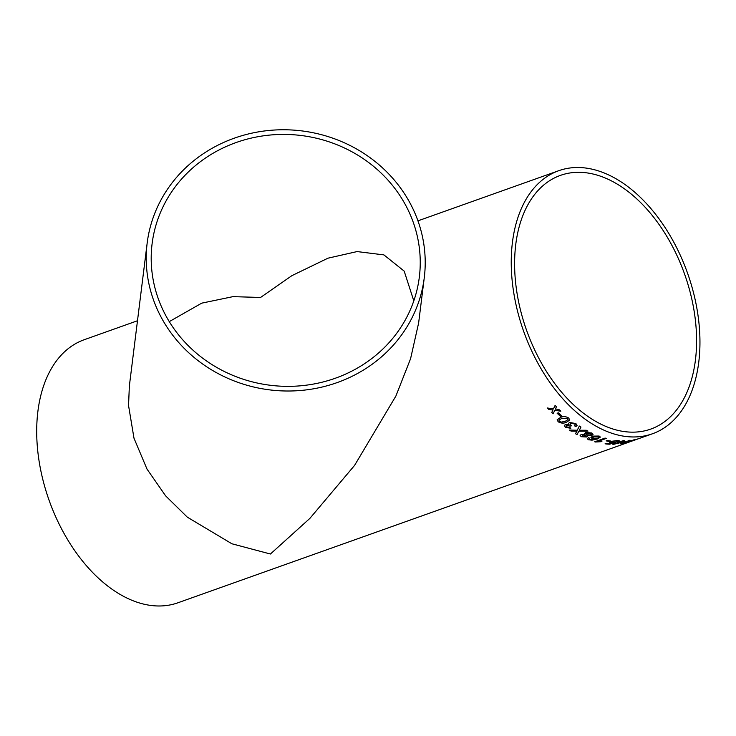 <?xml version="1.0" encoding="UTF-8"?>
<svg xmlns="http://www.w3.org/2000/svg" width="736" height="736" viewBox="0 0 736 736"><rect width="100%" height="100%" fill="white"/><g stroke="black" fill="none" stroke-linecap="round" stroke-linejoin="round"><path stroke-width="1.1" d="M591.054 439.604L595.645 438.766L591.965 438.435L590.907 437.46L592.526 436.126L599.095 436.034L600.374 437.083L597.43 438.969L592.038 440.183L588.423 439.742L587.254 438.748L588.34 437.708L589.692 438.159L589.067 438.711L589.702 439.337L591.615 439.604M589.692 438.104L589.067 438.711L589.702 439.337M610.613 432.842A139.628 86.949 -109.6 0 1 515.08 300.224A139.628 86.949 -109.6 0 1 558.753 170.697A139.628 86.949 -109.6 0 1 687.507 273.056A139.628 86.949 -109.6 0 1 652.455 433.771A139.628 86.949 -109.6 0 1 610.613 432.842M632.261 440.956A139.628 86.949 -109.6 0 1 631.663 441.177L177.9 602.793A139.628 86.949 -109.6 0 1 136.068 601.864A139.628 86.949 -109.6 0 1 40.535 469.246A139.628 86.949 -109.6 0 1 84.198 339.728L137.485 320.749M424.276 277.665L418.628 322.994L410.578 358.708L395.876 396.078L354.568 465.41L309.847 518.42L270.416 554.015L231.895 543.775L187.294 517.15L165.582 495.797L146.998 469.071L133.989 438.205L128.542 405.508L129.361 385.94L147.163 243.11A139.628 130.484 7.1 0 0 146.317 262.918A139.628 130.484 7.1 0 0 280.14 390.807A139.628 130.484 7.1 0 0 424.276 277.665A139.628 130.484 7.1 0 0 301.861 130.907A139.628 130.484 7.1 0 0 147.163 243.11M560.464 416.309A139.628 86.949 -109.6 0 1 557.134 413.255L558.339 412.822A139.628 86.949 -109.6 0 0 561.669 415.886L560.482 416.263A139.573 86.912 -109.6 0 1 557.18 413.236M558.182 421.783L557.152 419.787L560.528 417.432C563.178 416.18 565.901 416.374 568.707 418.039L569.756 420.044L566.389 422.271C563.758 423.54 561.025 423.375 558.182 421.783L557.152 419.768M571.486 425.758L570.161 426.098L566.665 425.288L566.591 426.889L569.765 427.423L570.832 428.278L565.432 427.34L564.31 425.528L565.423 424.47L568.753 424.672L568.321 423.559L569.572 422.464L575.902 423.559L577.079 425.38L575.883 426.604L574.549 425.84L575.359 424.976L574.66 423.954L570.759 423.356L569.866 424.157L571.476 425.813L570.161 426.153L566.656 425.334L566.002 425.914M579.342 430.247L586.316 430.256A139.628 86.949 -109.6 0 0 587.954 431.14L578.855 431.195L577.07 434.59A139.628 86.949 -109.6 0 1 575.46 433.706L576.941 431.176L571.053 431.094A139.628 86.949 -109.6 0 1 569.434 430.063L577.254 430.229L579.342 426.043A139.628 86.949 -109.6 0 0 580.943 427.082L579.572 429.796M584.31 433.642L584.697 434.424L585.598 432.575L591.808 432.961L593.106 434.24L591.661 435.482L587.208 435.62L586.583 437L581.293 436.715L580.106 435.482L581.247 434.442L584.697 434.424L584.31 433.67M593.106 434.212L591.661 435.427L587.218 435.565L587.54 436.209M606.308 438.408L598.202 441.296L601.919 441.287L600.696 441.72L595.479 441.996A139.628 86.949 -109.6 0 1 594.697 441.784L605.093 438.076A139.628 86.949 -109.6 0 0 606.308 438.408M609.638 441.49A139.628 86.949 -109.6 0 1 606.16 440.882L607.356 440.45A139.628 86.949 -109.6 0 0 610.843 441.057L609.638 441.434A139.573 86.912 -109.6 0 1 606.252 440.846M616.685 441.609L616.86 440.818L612.573 441.49L612.186 442.483L615.747 442.373L609.472 444.222A139.628 86.949 -109.6 0 1 605.075 443.817L606.409 443.348A139.628 86.949 -109.6 0 0 609.84 443.688L612.996 442.759L609.647 442.474L611.303 441.37L618.065 440.395L619.252 440.772L617.992 441.618L616.685 441.609L616.851 440.763L612.564 441.434L612.177 442.419M611.386 442.207L612.186 442.483M620.604 441.572A139.628 86.949 -109.6 0 1 619.436 441.554L618.102 442.032A139.628 86.949 -109.6 0 0 619.27 442.042L612.876 444.323A139.628 86.949 -109.6 0 0 613.695 444.314L625.692 441.352A139.628 86.949 -109.6 0 1 621.773 441.563L624.303 440.652A139.628 86.949 -109.6 0 1 623.134 440.671L620.604 441.572M635.6 439.328L625.692 442.916L636.088 439.217A139.628 86.949 -109.6 0 1 634.874 439.484L630.209 441.149A139.628 86.949 -109.6 0 1 628.958 441.388L628.397 441.48L628.976 440.91L628.397 441.48M625.692 442.916A139.628 86.949 -109.6 0 1 621.929 443.652C620.006 443.964 619.951 443.762 621.773 443.054L626.916 441.756L628.636 440.413A139.628 86.949 -109.6 0 0 630.071 440.266L628.388 441.425M625.674 442.86A139.573 86.912 -109.6 0 1 621.911 443.596L621.929 443.652C620.006 443.964 619.951 443.762 621.773 443.054M652.455 433.771L632.859 440.744A139.628 86.949 -109.6 0 1 631.994 441.048L641.185 437.773A139.628 86.949 -109.6 0 1 640.007 438.15L630.816 441.425A139.628 86.949 -109.6 0 1 628.102 442.198L626.906 442.621A139.628 86.949 -109.6 0 0 631.663 441.177M555.459 408.876L559.47 409.869A139.628 86.949 -109.6 0 0 560.832 411.194L554.769 410.329L553.122 413.788A139.628 86.949 -109.6 0 1 551.761 412.464L552.902 410.053L548.734 409.4A139.628 86.949 -109.6 0 1 547.4 408.002L553.417 408.968L555.11 405.407A139.628 86.949 -109.6 0 0 556.434 406.806L555.284 409.253M610.438 428.177A134.651 83.849 -109.6 0 1 518.31 300.297A134.651 83.849 -109.6 0 1 560.418 175.389A134.651 83.849 -109.6 0 1 684.581 274.096A134.651 83.849 -109.6 0 1 650.78 429.079A134.651 83.849 -109.6 0 1 610.438 428.177M420.155 257.95A134.651 125.828 7.1 0 0 280.885 134.44A134.651 125.828 7.1 0 0 152.104 243.726A134.651 125.828 7.1 0 0 270.158 385.25A134.651 125.828 7.1 0 0 419.336 277.049A134.651 125.828 7.1 0 0 420.155 257.95M169.271 321.623L201.728 303.149L232.962 296.645L260.562 297.464L291.898 275.65L327.962 258.189L357.089 251.574L383.907 254.895L404.184 271.115L413.807 300.886M556.453 406.769L555.478 408.83M552.902 410.053L548.734 409.4M548.743 409.354A139.573 86.912 -109.6 0 1 547.474 408.011M560.841 411.148L554.788 410.283L553.122 413.788M553.132 413.742A139.573 86.912 -109.6 0 1 551.779 412.427M629.832 441.72A139.573 86.912 -109.6 0 1 627.56 442.391M630.062 440.211L628.967 440.846M621.911 443.596C619.988 443.909 619.942 443.707 621.764 442.989M623.088 443.238A139.628 86.949 -109.6 0 0 625.683 442.759L628.995 441.517A139.573 86.912 -109.6 0 1 626.667 441.95L623.088 443.238L626.667 441.95M629.013 441.572A139.628 86.949 -109.6 0 1 626.676 442.005M618.258 441.977A139.573 86.912 -109.6 0 0 619.261 441.986L619.27 442.042M625.462 441.379L613.695 444.314M613.677 444.259A139.573 86.912 -109.6 0 1 613.033 444.268M624.119 440.662L621.773 441.563M622.941 441.931L622.932 441.876A139.573 86.912 -109.6 0 1 620.42 441.977L616.694 443.366L622.941 441.931A139.628 86.949 -109.6 0 1 620.439 442.032L616.694 443.366M619.243 440.744L617.982 441.554L616.676 441.545L616.851 440.763M615.738 442.318L609.463 444.167A139.573 86.912 -109.6 0 1 605.194 443.78M612.996 442.759L609.647 442.446M610.724 441.048L609.638 441.434M606.216 438.38L598.202 441.296M601.772 441.278L595.47 441.94A139.573 86.912 -109.6 0 1 594.78 441.747M589.067 438.656L589.702 439.282L589.067 438.656M595.645 438.766L591.965 438.38L590.907 437.432M600.364 437.055L597.42 438.914L592.038 440.119L588.423 439.677L587.254 438.72M598.773 437.092L597.982 436.448L593.786 436.549L592.673 437.405L593.501 438.132L597.623 438.067L598.773 437.147L597.982 436.503L593.786 436.604L592.673 437.46M586.583 437L581.293 436.669L580.106 435.464M587.218 435.565L586.583 436.945M591.404 434.148L590.594 433.329L586.794 433.145L585.838 433.964L586.629 434.829L590.419 434.958L591.394 434.203L590.594 433.384L586.794 433.2L585.838 433.964M586.068 435.85L585.368 436.457L585.396 435.234L582.498 435.04L582.47 436.282L585.368 436.457M585.368 436.402L585.396 435.178L582.498 434.985L582.47 436.282M580.952 427.027L579.572 429.75M576.941 431.176L571.053 431.094M571.062 431.048A139.573 86.912 -109.6 0 1 569.526 430.063M587.954 431.094L578.855 431.14L577.07 434.59M577.07 434.534A139.573 86.912 -109.6 0 1 575.478 433.66M575.359 424.948L574.669 423.899L570.768 423.31L569.866 424.157M566.665 425.288L566.002 425.886M570.842 428.232L565.432 427.294L564.31 425.5M568.753 424.672L568.33 423.531M577.079 425.38L575.892 426.549L574.558 425.785M569.756 420.044L566.398 422.216C563.776 423.494 561.034 423.329 558.192 421.737M568.045 419.566L567.52 418.416L561.706 418.388L558.863 420.173L559.388 421.369L561.32 422.105L565.211 421.342L568.036 419.612L567.511 418.462L561.688 418.444L558.863 420.192M561.632 415.849L560.482 416.263M558.753 170.697L417.947 220.846"/></g></svg>
